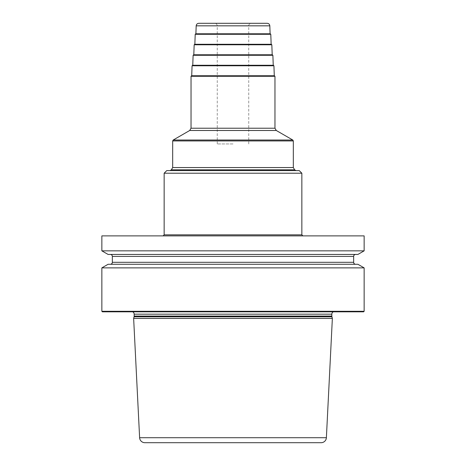 <?xml version="1.0" encoding="UTF-8"?>
<svg xmlns="http://www.w3.org/2000/svg" width="466" height="466" viewBox="0 0 466 466"><rect width="100%" height="100%" fill="white"/><g stroke="black" fill="none" stroke-linecap="round" stroke-linejoin="round"><path stroke-width="0.35" stroke-dasharray="2.33 1.75" d="M363.62 311.818L102.38 311.818M129.49 311.818L336.51 311.818L131.173 311.579A2.621 2.621 0 0 1 132.682 311.818M336.51 311.818L334.827 311.579A2.621 2.621 0 0 0 333.318 311.818M332.363 318.377L133.637 318.377M321.144 442.7L144.856 442.7M364.144 311.294L101.856 311.294M364.144 267.88L101.856 267.88M364.144 235.883L101.856 235.883M364.144 250.842L101.856 250.842M357.911 264.28L108.089 264.28M233 235.883L163.1 235.883L233 235.883M164.149 173.212L301.852 173.212M299.23 170.591L166.77 170.591M233 75.76L274.293 75.76L233 75.76M233 54.772L272.202 54.772L233 54.772M194.695 44.282L271.305 44.282M195.737 33.791L270.263 33.791M267.193 23.3L198.807 23.3M233 23.3L251.36 23.3L233 23.3M233 143.953L217.261 143.953L233 143.953M357.911 254.442L108.089 254.442M355.622 254.442L110.378 254.442L355.622 254.442M355.622 264.28L110.378 264.28L355.622 264.28M334.827 311.579L131.173 311.579L334.827 311.579M331.839 314.177L134.161 314.177M331.839 316.07L134.161 316.07M331.926 316.752L134.074 316.752M326.381 437.714L139.619 437.714M301.852 234.835L164.149 234.835M294.64 169.828L171.36 169.828M172.676 167.556L293.324 167.556M293.324 140.936L172.676 140.936M173.201 140.027L292.799 140.027M276.28 130.486L189.72 130.486M191.031 128.214L274.969 128.214M274.969 76.284L191.031 76.284M273.921 65.77L192.079 65.77M272.878 55.279L193.122 55.279M271.829 44.788L194.171 44.788M270.787 34.298L195.213 34.298M269.814 25.828L196.186 25.828M233 25.921L248.739 25.921L233 25.921M353.653 256.411L112.347 256.411M353.653 262.311L112.347 262.311M334.46 311.556L131.54 311.556L334.46 311.556M248.739 143.953L248.739 25.921C248.372 24.937 249.246 24.063 251.36 23.3M217.261 143.953L217.261 25.921C217.109 24.331 216.236 23.457 214.64 23.3"/><path stroke-width="0.7" d="M363.62 311.818L102.38 311.818L101.856 311.294L364.144 311.294L363.62 311.818M333.318 311.818A2.621 2.621 0 0 0 331.839 314.177L331.839 316.07A2.621 2.621 0 0 0 331.926 316.752L332.363 318.377L133.637 318.377L139.619 437.714A5.248 5.248 0 0 0 144.856 442.7L321.144 442.7A5.248 5.248 0 0 0 326.381 437.714L139.619 437.714M132.682 311.818A2.621 2.621 0 0 1 134.161 314.177L134.161 316.07A2.621 2.621 0 0 1 134.074 316.752L133.637 318.377M332.363 318.377L326.381 437.714M101.856 311.294L101.856 267.88L364.144 267.88L364.144 311.294M364.144 235.883L364.144 250.842L101.856 250.842L101.856 235.883L364.144 235.883M101.856 267.88L108.089 264.28L357.911 264.28L364.144 267.88M301.852 234.835L301.852 173.212L164.149 173.212L164.149 234.835L301.852 234.835L302.9 235.883M164.149 173.212L166.77 170.591L299.23 170.591L301.852 173.212M274.293 75.76L191.561 75.76L274.293 75.76L273.921 65.77L192.079 65.77L191.707 75.76M273.921 65.77L273.396 65.269L192.604 65.269L273.245 65.269L272.878 55.279L193.122 55.279L192.755 65.269M272.202 54.772L193.646 54.772L272.202 54.772L271.829 44.788L194.171 44.788L193.798 54.772M271.829 44.788L271.305 44.282L194.695 44.282L194.171 44.788M270.787 34.298L270.263 33.791L195.737 33.791L195.213 34.298L270.787 34.298L271.154 44.282M196.186 25.828C196.384 24.284 197.258 23.44 198.807 23.3L267.193 23.3C268.742 23.44 269.616 24.284 269.814 25.828L196.186 25.828L195.889 33.791M364.144 250.842L357.911 254.442L108.089 254.442L101.856 250.842M355.622 264.28A1.969 1.969 0 0 1 353.653 262.311L353.653 256.411A1.969 1.969 0 0 1 355.622 254.442M110.378 264.28A1.969 1.969 0 0 0 112.347 262.311L112.347 256.411A1.969 1.969 0 0 0 110.378 254.442M331.839 314.177L134.161 314.177M331.839 316.07L134.161 316.07M331.926 316.752L134.074 316.752M294.64 169.828L293.324 167.556L172.676 167.556L171.36 169.828L294.64 169.828L295.951 170.591M172.676 167.556L172.676 140.936L293.324 140.936L293.324 167.556M276.28 130.486L274.969 128.214L191.031 128.214L189.72 130.486L276.28 130.486L292.799 140.027L173.201 140.027L172.676 140.936M191.031 128.214L191.031 76.284L274.969 76.284L274.439 75.76M353.653 256.411L112.347 256.411M353.653 262.311L112.347 262.311M164.149 234.835L163.1 235.883M171.36 169.828L170.049 170.591M292.799 140.027L293.324 140.936M189.72 130.486L173.201 140.027M274.969 128.214L274.969 76.284M191.031 76.284L191.561 75.76M192.079 65.77L192.604 65.269M272.878 55.279L272.354 54.772M193.122 55.279L193.646 54.772M195.213 34.298L194.846 44.282M269.814 25.828L270.111 33.791"/></g></svg>
